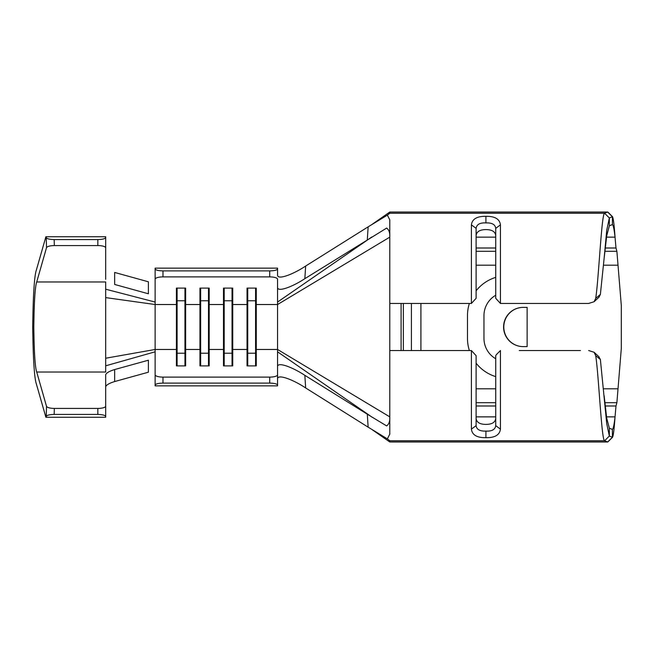 <?xml version="1.0" encoding="UTF-8"?>
<svg xmlns="http://www.w3.org/2000/svg" width="654" height="654" viewBox="0 0 654 654"><rect width="100%" height="100%" fill="white"/><g stroke="black" fill="none" stroke-linecap="round" stroke-linejoin="round"><path stroke-width="0.98" d="M500.441 303.456L495.732 298.322L495.732 228.352C495.25 224.502 491.98 222.695 485.922 222.916C479.946 222.613 476.676 224.42 476.112 228.352L476.112 298.322L471.403 303.456L471.403 224.853C472.172 219.016 477.011 216.172 485.922 216.319C494.849 216.18 499.689 219.025 500.441 224.853L500.441 303.456L588.616 303.456L594.085 301.731L595.688 298.404C598.663 280.116 601.639 212.264 604.623 213.261L607.672 212.043L612.397 216.752L612.455 224.584M500.441 224.853L495.732 228.352M155.129 374.775A7.848 2.338 0 0 0 162.977 377.113L162.977 383.105C158.243 383.228 155.627 383.89 155.129 385.092L155.129 349.473L176.408 349.473L177.103 353.225L184.951 353.225L184.951 288.103M184.951 365.897L184.951 353.225L185.646 349.473L185.646 288.103L176.408 288.103L176.408 304.527L177.103 300.775L177.103 288.103M36.714 372.028L46.516 406.322C47.292 407.606 49.9 408.309 54.339 408.431L54.176 414.432C49.737 414.538 47.088 415.159 46.246 416.296L45.886 417.252L36.395 384.037C34.376 378.478 33.141 359.463 32.7 327C33.141 294.537 34.376 275.522 36.395 269.963L45.886 236.748L46.246 237.704C47.088 238.841 49.737 239.462 54.176 239.568L54.339 245.569C49.9 245.691 47.292 246.394 46.516 247.678L36.714 281.972C35.12 286.362 34.147 301.371 33.795 327C34.147 352.629 35.12 367.638 36.714 372.028L105.686 372.028L105.686 358.228L155.129 349.473L155.129 304.527L176.408 304.527L176.408 365.897L185.646 365.897L185.646 349.473L199.952 349.473L200.647 353.225L208.495 353.225L208.495 288.103M208.495 365.897L208.495 353.225L209.19 349.473L209.19 288.103L199.952 288.103L199.952 304.527L200.647 300.775L200.647 288.103M177.103 365.897L177.103 300.775L184.951 300.775L185.646 304.527L199.952 304.527L199.952 365.897L209.19 365.897L209.19 349.473L223.496 349.473L224.191 353.225L232.039 353.225L232.039 288.103M232.039 365.897L232.039 353.225L232.734 349.473L232.734 288.103L223.496 288.103L223.496 304.527L224.191 300.775L224.191 288.103M200.647 365.897L200.647 300.775L208.495 300.775L209.19 304.527L223.496 304.527L223.496 365.897L232.734 365.897L232.734 349.473L247.04 349.473L247.735 353.225L255.583 353.225L255.583 288.103M255.583 365.897L255.583 353.225L256.278 349.473L256.278 288.103L247.04 288.103L247.04 304.527L247.735 300.775L247.735 288.103M519.276 350.544L580.425 350.544M607.746 441.973L389.784 441.973L389.784 440.739L387.356 438.867L389.784 434.166L389.784 303.456L471.403 303.456M607.738 212.027L389.784 212.027L389.784 213.261L387.356 215.133L389.784 219.834L389.784 224.584M389.784 303.456L389.784 219.834M609.348 225.81L609.348 217.97L606.732 230.282L604.124 258.346L606.732 235.726L609.348 225.81L612.397 224.592C613.28 225.123 614.163 229.309 615.038 237.14L615.994 248.005L616.885 251.308L621.3 305.418L621.3 348.582L616.885 402.692L615.994 405.995L615.038 416.86C614.163 424.691 613.28 428.877 612.397 429.408L612.397 437.248C613.256 436.61 614.139 429.809 615.038 416.86L606.536 416.86M389.784 236.339C389.931 232.538 388.885 229.783 386.653 228.074L304.846 278.669C292.869 286.599 277.533 292.551 277.558 287.384L277.558 279.225A7.848 2.338 180 0 0 269.71 276.887L269.71 270.895C274.443 270.772 277.059 270.11 277.558 268.908L277.558 268.14L155.129 268.14L155.129 268.908C155.627 270.11 158.243 270.772 162.977 270.895L269.71 270.895M495.732 235.546C495.209 231.614 491.939 229.628 485.922 229.603C479.905 229.628 476.635 231.606 476.112 235.546M495.732 295.248A23.544 23.544 0 0 0 483.96 315.637L483.96 338.363A23.544 23.544 0 0 0 495.732 358.752M523.2 346.62L527.124 346.62L527.124 307.38L523.2 307.38A19.62 19.62 0 0 0 503.58 327A19.62 19.62 0 0 0 523.2 346.62A19.62 19.62 0 0 1 503.58 327A19.62 19.62 0 0 1 523.2 307.38L523.241 307.38A19.62 19.432 90 0 0 503.809 327A19.62 19.432 90 0 0 523.241 346.62L523.2 346.62M367.303 239.797L368.137 226.84L305.655 266.039C293.335 274.271 277.541 280.353 277.558 275.097L277.558 268.908M162.977 270.895L162.977 276.887L269.71 276.887M162.977 276.887A7.848 2.338 180 0 0 155.129 279.225L155.129 268.908M105.686 358.228L105.686 297.603L155.129 304.527L155.129 279.225M162.977 377.113L269.71 377.113A7.848 2.338 0 0 0 277.558 374.775L277.558 287.384M389.784 416.86L277.558 349.473L256.278 349.473L256.278 365.897L247.04 365.897L247.04 304.527L232.734 304.527L232.039 300.775L224.191 300.775L224.191 365.897M495.732 376.622A40.025 40.025 0 0 1 476.112 363.191M469.376 350.544A40.025 40.025 0 0 1 467.479 338.363L467.479 315.637A40.025 40.025 0 0 1 469.376 303.456M476.112 290.809A40.025 40.025 0 0 1 495.732 277.378M389.784 350.544L471.403 350.544L471.403 429.147C472.155 434.975 476.995 437.82 485.922 437.681C494.833 437.828 499.672 434.984 500.441 429.147L500.441 350.544L496.476 354.509L500.441 350.544M609.348 436.038L612.397 437.248L607.705 441.965L604.631 440.739C601.623 441.736 598.68 373.982 595.696 355.637L594.085 352.261L588.657 350.544M612.455 429.416L609.348 428.19L609.348 436.03L604.639 440.739L389.784 440.739M606.536 237.14L615.038 237.14C614.163 224.436 613.28 217.635 612.397 216.752L609.348 217.962M604.124 258.346L600.38 294.414L599.015 297.178L594.085 301.739M598.77 356.594L600.38 359.504L606.716 423.579L609.348 436.03M609.348 428.19L606.732 418.274L604.124 395.654M476.112 418.454C476.635 422.386 479.905 424.372 485.922 424.397C491.939 424.372 495.209 422.394 495.732 418.454M155.129 385.092L155.129 385.86L277.558 385.86L277.558 366.616C277.533 361.498 292.714 367.311 304.846 375.331L305.655 387.961L368.137 427.16L367.303 414.203L386.645 425.926C388.885 424.217 389.931 421.462 389.784 417.661M367.303 414.203L304.846 375.331M305.655 266.039L304.846 278.669M387.356 438.867L368.137 427.16M305.655 387.961C293.499 379.819 277.533 373.614 277.558 378.903L277.558 366.616M368.137 226.84L387.356 215.133M162.977 383.105L269.71 383.105L269.71 377.113M277.558 385.092C277.059 383.89 274.443 383.228 269.71 383.105M114.654 381.552L148.384 372.208L148.401 360.215L114.663 369.543L114.654 381.552C109.431 383.154 106.438 384.871 105.686 386.686M148.401 293.785L114.663 284.457L114.654 272.448L148.384 281.792L148.401 293.785M105.686 297.603L105.686 281.972L36.714 281.972M54.339 408.431L97.838 408.431A7.848 2.297 0 0 0 105.686 406.134L105.686 374.677C106.438 372.862 109.431 371.153 114.663 369.543M105.686 279.323L105.686 247.866A7.848 2.297 180 0 0 97.838 245.569L97.838 239.568C102.572 239.438 105.188 238.759 105.686 237.533L105.686 236.748L45.886 236.748M105.686 237.533L105.686 247.866M105.686 406.134L105.686 416.467C105.188 415.241 102.572 414.562 97.838 414.432L97.838 408.431M45.886 417.252L105.686 417.252L105.686 416.467M54.176 414.432L97.838 414.432M54.339 245.569L97.838 245.569M54.176 239.568L97.838 239.568M527.124 307.38L523.241 307.38M523.241 346.62L527.124 346.62M247.735 365.897L247.735 300.775L255.583 300.775L256.278 304.527L277.558 304.527L389.784 237.14M471.403 350.544L476.112 355.678L476.112 425.648C476.594 429.498 479.864 431.305 485.922 431.084C491.898 431.387 495.168 429.58 495.732 425.648L495.732 355.678L496.476 354.509M476.112 425.648L471.403 429.147M485.922 431.084L485.922 437.681M495.732 425.648L500.441 429.147M471.403 224.853L476.112 228.352M485.922 216.319L485.922 222.916M600.38 359.504L595.696 355.637M609.348 217.97L604.623 213.261L389.784 213.261M600.38 294.414L595.688 298.404M603.544 388.803L617.785 388.803M603.544 265.197L617.785 265.197M476.112 265.197L495.732 265.197M420.914 303.456L420.914 350.544M476.112 388.803L495.732 388.803M389.784 441.973L372.191 429.703L389.784 441.957L607.705 441.957M476.112 248.005L495.732 248.005M605.228 248.005L615.994 248.005M476.112 237.14L495.732 237.14M476.112 416.86L495.732 416.86M476.112 405.995L495.732 405.995M605.228 405.995L615.994 405.995M401.098 350.544L401.098 303.456M373.459 223.48L389.784 212.043L607.689 212.043M616.885 251.308L604.868 251.308M495.732 251.308L476.112 251.308M476.112 402.692L495.732 402.692M604.868 402.692L616.885 402.692M411.407 350.544L411.407 303.456M403.354 303.456L403.354 350.544M371.913 236.928L277.558 302.058M370.401 416.009L277.558 351.811M155.129 302.058L105.686 289.199M155.129 351.811L105.686 365.815M46.246 416.296L46.516 406.322M46.516 247.678L46.246 237.704M370.932 237.541L371.881 236.952M370.393 416.001L372.249 417.277M371.325 416.704L372.183 417.244M372.216 429.719L373.385 430.479M389.784 212.027L372.257 224.257M594.085 352.261L599.023 356.831M607.893 441.9L612.594 437.224M607.901 212.109L612.626 216.801"/></g></svg>
